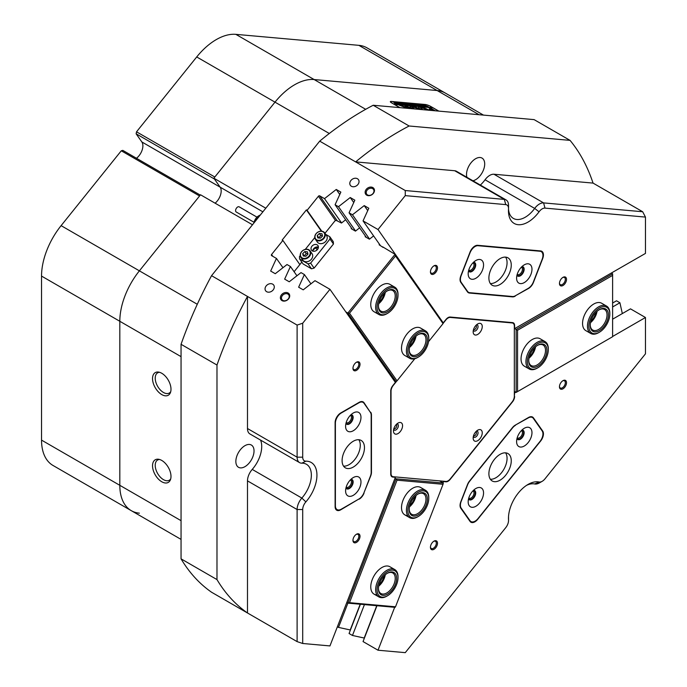 <?xml version="1.0" encoding="UTF-8"?>
<svg xmlns="http://www.w3.org/2000/svg" width="687" height="687" viewBox="0 0 687 687"><rect width="100%" height="100%" fill="white"/><g stroke="black" fill="none" stroke-linecap="round" stroke-linejoin="round"><path stroke-width="1.03" d="M562.988 380.667L562.988 380.667A4.989 2.885 120 0 0 559.458 386.781A4.989 2.885 120 0 0 562.988 388.816A4.989 2.885 120 0 0 566.517 382.702A4.989 2.885 120 0 0 562.988 380.667M559.467 386.412A4.148 2.396 120 0 0 560.317 387.992A4.148 2.396 120 0 0 562.387 387.786A4.148 2.396 120 0 0 565.1 384.127A4.148 2.396 120 0 0 564.465 380.804A4.148 2.396 120 0 0 562.67 380.856M562.988 277.35L562.988 277.35A4.989 2.885 120 0 0 559.458 283.465A4.989 2.885 120 0 0 562.988 285.5A4.989 2.885 120 0 0 566.517 279.386A4.989 2.885 120 0 0 562.988 277.35M559.467 283.096A4.148 2.396 120 0 0 560.317 284.676A4.148 2.396 120 0 0 562.387 284.47A4.148 2.396 120 0 0 565.1 280.811A4.148 2.396 120 0 0 564.465 277.488A4.148 2.396 120 0 0 562.67 277.548M433.969 541.158L433.969 541.158A4.989 2.885 120 0 0 430.44 547.273A4.989 2.885 120 0 0 433.969 549.317A4.989 2.885 120 0 0 437.499 543.202A4.989 2.885 120 0 0 433.969 541.158M430.448 546.912A4.148 2.396 120 0 0 431.299 548.492A4.148 2.396 120 0 0 433.377 548.286A4.148 2.396 120 0 0 436.082 544.628A4.148 2.396 120 0 0 435.446 541.296A4.148 2.396 120 0 0 433.66 541.356M356.484 534.237L356.484 534.237A4.989 2.885 120 0 0 352.955 540.351A4.989 2.885 120 0 0 356.484 542.395A4.989 2.885 120 0 0 360.014 536.281A4.989 2.885 120 0 0 356.484 534.237M352.963 539.991A4.148 2.396 120 0 0 353.814 541.571A4.148 2.396 120 0 0 355.892 541.365A4.148 2.396 120 0 0 358.605 537.706A4.148 2.396 120 0 0 357.961 534.374A4.148 2.396 120 0 0 356.175 534.434M356.484 362.221L356.484 362.221A4.989 2.885 120 0 0 352.955 368.335A4.989 2.885 120 0 0 356.484 370.37A4.989 2.885 120 0 0 360.014 364.256A4.989 2.885 120 0 0 356.484 362.221M352.963 367.966A4.148 2.396 120 0 0 353.814 369.546A4.148 2.396 120 0 0 355.892 369.34A4.148 2.396 120 0 0 358.605 365.682A4.148 2.396 120 0 0 357.961 362.358A4.148 2.396 120 0 0 356.175 362.41M433.969 265.826L433.969 265.826A4.989 2.885 120 0 0 430.44 271.94A4.989 2.885 120 0 0 433.969 273.976A4.989 2.885 120 0 0 437.499 267.861A4.989 2.885 120 0 0 433.969 265.826M430.448 271.571A4.148 2.396 120 0 0 431.299 273.151A4.148 2.396 120 0 0 433.377 272.945A4.148 2.396 120 0 0 436.082 269.287A4.148 2.396 120 0 0 435.446 265.963A4.148 2.396 120 0 0 433.66 266.024M468.586 270.721A4.989 2.885 120 0 0 471.668 271.039A4.989 2.885 120 0 0 475.086 266.006A4.989 2.885 120 0 0 473.386 262.408M468.766 270.051A4.148 2.396 120 0 0 468.998 270.214A4.148 2.396 120 0 0 471.076 270.008A4.148 2.396 120 0 0 473.79 266.35A4.148 2.396 120 0 0 473.145 263.018A4.148 2.396 120 0 0 472.888 262.906M517.01 275.049A4.989 2.885 120 0 0 520.093 275.358A4.989 2.885 120 0 0 523.511 270.334A4.989 2.885 120 0 0 521.811 266.736M517.199 274.371A4.148 2.396 120 0 0 517.423 274.534A4.148 2.396 120 0 0 519.501 274.336A4.148 2.396 120 0 0 522.214 270.669A4.148 2.396 120 0 0 521.579 267.346A4.148 2.396 120 0 0 521.321 267.234M517.01 438.478A4.989 2.885 120 0 0 520.093 438.795A4.989 2.885 120 0 0 523.511 433.772A4.989 2.885 120 0 0 521.811 430.165M517.199 437.808A4.148 2.396 120 0 0 517.423 437.971A4.148 2.396 120 0 0 519.501 437.765A4.148 2.396 120 0 0 522.214 434.107A4.148 2.396 120 0 0 521.579 430.783A4.148 2.396 120 0 0 521.321 430.663M468.586 498.728A4.989 2.885 120 0 0 471.668 499.037A4.989 2.885 120 0 0 475.086 494.013A4.989 2.885 120 0 0 473.386 490.415M468.766 498.049A4.148 2.396 120 0 0 468.998 498.221A4.148 2.396 120 0 0 471.076 498.015A4.148 2.396 120 0 0 473.79 494.357A4.148 2.396 120 0 0 473.145 491.025A4.148 2.396 120 0 0 472.888 490.913M346.008 487.779A4.989 2.885 120 0 0 349.09 488.088A4.989 2.885 120 0 0 352.508 483.064A4.989 2.885 120 0 0 350.808 479.466M346.196 487.1A4.148 2.396 120 0 0 346.42 487.272A4.148 2.396 120 0 0 348.498 487.066A4.148 2.396 120 0 0 351.212 483.408A4.148 2.396 120 0 0 350.576 480.076A4.148 2.396 120 0 0 350.318 479.964M346.008 423.209A4.989 2.885 120 0 0 349.09 423.518A4.989 2.885 120 0 0 352.508 418.495A4.989 2.885 120 0 0 350.808 414.888M346.196 422.531A4.148 2.396 120 0 0 346.42 422.694A4.148 2.396 120 0 0 348.498 422.488A4.148 2.396 120 0 0 351.212 418.83A4.148 2.396 120 0 0 350.576 415.506A4.148 2.396 120 0 0 350.318 415.395M542.455 258.441L542.687 258.57A7.909 4.569 120 0 0 541.794 251.296A7.909 4.569 120 0 0 540.643 250.935L477.68 245.311A7.909 4.569 120 0 0 474.889 246.058A7.909 4.569 120 0 0 470.045 252.086L460.805 275.908A7.909 4.569 -60 0 0 460.805 282.366L467.478 291.863L469.522 293.048A7.909 4.569 -60 0 1 468.362 292.688A7.909 4.569 -60 0 1 467.478 291.863M473.506 435.867A2.473 1.426 120 0 0 474.7 435.721A2.473 1.426 120 0 0 476.306 433.583A2.473 1.426 120 0 0 475.979 431.591M393.823 428.748A2.473 1.426 120 0 0 395.016 428.602A2.473 1.426 120 0 0 396.622 426.464A2.473 1.426 120 0 0 396.287 424.472M473.506 329.623A2.473 1.426 120 0 0 474.7 329.477A2.473 1.426 120 0 0 476.306 327.338A2.473 1.426 120 0 0 475.979 325.346M449.951 479.268L450.165 479.397A5.934 3.426 -60 0 1 448.07 481.252A5.934 3.426 -60 0 1 445.975 481.819L445.21 481.372M372.852 187.577A4.989 3.933 -35.1 0 0 366.265 189.337A4.989 3.933 -35.1 0 0 366.738 195.177A4.989 3.933 -35.1 0 0 373.324 193.416A4.989 3.933 -35.1 0 0 372.852 187.577M372.637 188.633A4.148 3.272 -35.1 0 0 367.648 189.578A4.148 3.272 -35.1 0 0 366.695 194.189A4.148 3.272 -35.1 0 0 367.554 194.962A4.148 3.272 -35.1 0 0 372.543 194.017A4.148 3.272 -35.1 0 0 373.488 189.414A4.148 3.272 -35.1 0 0 372.637 188.633M288.102 293.005A4.989 3.933 -35.1 0 0 281.515 294.766A4.989 3.933 -35.1 0 0 281.988 300.605A4.989 3.933 -35.1 0 0 288.583 298.845A4.989 3.933 -35.1 0 0 288.102 293.005M287.887 294.062A4.148 3.272 -35.1 0 0 282.898 295.006A4.148 3.272 -35.1 0 0 281.953 299.618A4.148 3.272 -35.1 0 0 282.804 300.391A4.148 3.272 -35.1 0 0 287.793 299.446A4.148 3.272 -35.1 0 0 288.746 294.843A4.148 3.272 -35.1 0 0 287.887 294.062M272.696 284.16A4.946 3.899 -35.1 0 0 266.762 285.285A4.946 3.899 -35.1 0 0 265.629 290.773A4.946 3.899 -35.1 0 0 266.642 291.692A4.946 3.899 -35.1 0 0 272.584 290.567A4.946 3.899 -35.1 0 0 273.718 285.088A4.946 3.899 -35.1 0 0 272.696 284.16M357.446 178.732A4.946 3.899 -35.1 0 0 351.504 179.857A4.946 3.899 -35.1 0 0 350.379 185.344A4.946 3.899 -35.1 0 0 351.392 186.263A4.946 3.899 -35.1 0 0 357.334 185.138A4.946 3.899 -35.1 0 0 358.459 179.659A4.946 3.899 -35.1 0 0 357.446 178.732M294.568 84.793A55.355 31.963 -60 0 1 314.139 79.546L437.164 90.538A55.355 31.963 -60 0 1 445.27 93.037A55.355 31.963 120 0 0 437.164 90.538L314.139 79.546A55.355 31.963 120 0 0 274.998 102.148A55.355 31.963 -60 0 1 294.568 84.793M376.948 605.728L363.045 641.572L378.013 650.22L405.261 652.65L505.735 527.659A7.909 4.569 120 0 0 508.535 520.454A7.909 4.569 120 0 0 508.517 519.99A27.678 15.981 -60 0 1 508.466 518.341A27.678 15.981 -60 0 1 528.037 484.438L528.037 484.438A27.678 15.981 -60 0 1 539.055 481.999A7.909 4.569 120 0 0 542.198 481.304L542.198 481.304A7.909 4.569 120 0 0 544.997 478.822L645.462 353.839L645.462 317.506L630.494 308.858L612.615 319.18M539.407 482.918L542.198 481.304L539.407 482.918A11.859 6.853 -60 0 1 534.684 483.966A23.727 13.697 120 0 0 526.586 485.34M508.517 209.071A23.727 13.697 120 0 0 513.378 218.414A23.727 13.697 120 0 0 534.684 208.427L485.056 179.771A11.859 6.853 -60 0 1 489.771 175.365A11.859 6.853 -60 0 1 493.97 174.24L543.597 202.897L642.671 211.751L645.462 217.092L544.997 208.118A7.909 4.569 120 0 0 539.055 211.802A27.678 15.981 -60 0 1 518.883 224.743A27.678 15.981 -60 0 1 508.466 210.78A27.678 15.981 -60 0 1 508.517 209.071A7.909 4.569 120 0 0 508.535 208.582A7.909 4.569 120 0 0 505.735 204.606L405.261 195.632L378.013 229.527L363.045 220.888L368.807 208.255L364.222 205.602L352.465 214.773L349.065 212.815L354.835 200.183L350.241 197.53L338.485 206.701L335.084 204.743L340.855 192.111L336.261 189.457L324.504 198.637L341.594 222.949M539.055 211.802L534.684 208.427A11.859 6.853 -60 0 1 539.407 204.022A11.859 6.853 -60 0 1 543.597 202.897L544.997 208.118M161.763 373.273A13.053 7.54 -120 0 0 158.465 372.071A13.053 7.54 -120 0 0 152.686 380.624A13.053 7.54 -120 0 0 161.763 394.587A13.053 7.54 -120 0 0 170.385 392.715A13.053 7.54 -120 0 0 161.763 373.273M159.547 372.302A11.662 6.733 -120 0 0 157.632 372.843A11.662 6.733 -120 0 0 155.846 382.195A11.662 6.733 -120 0 0 163.463 392.475A11.662 6.733 -120 0 0 169.294 393.05A11.662 6.733 -120 0 0 170.72 391.659M161.763 460.445A13.053 7.54 -120 0 0 158.465 459.242A13.053 7.54 -120 0 0 152.686 467.795A13.053 7.54 -120 0 0 161.763 481.759A13.053 7.54 -120 0 0 170.385 479.887A13.053 7.54 -120 0 0 161.763 460.445M159.547 459.474A11.662 6.733 -120 0 0 157.632 460.015A11.662 6.733 -120 0 0 155.846 469.367A11.662 6.733 -120 0 0 163.463 479.646A11.662 6.733 -120 0 0 169.294 480.222A11.662 6.733 -120 0 0 170.72 478.83M244.941 445.674A12.847 7.42 -60 0 1 251.365 445.039A12.847 7.42 -60 0 1 253.34 455.335A12.847 7.42 -60 0 1 244.941 466.662A12.847 7.42 -60 0 1 238.518 467.297A12.847 7.42 -60 0 1 236.543 457.001A12.847 7.42 -60 0 1 244.941 445.674M466.928 177.323A12.847 7.42 -60 0 1 475.61 158.723A12.847 7.42 -60 0 1 482.034 158.087A12.847 7.42 -60 0 1 484.009 168.384A12.847 7.42 -60 0 1 475.61 179.711A12.847 7.42 -60 0 1 472.931 180.784M399.834 107.636L391.667 102.913A4.148 0.876 -158.8 0 1 390.345 101.642A4.148 0.876 -158.8 0 1 391.272 101.444L425.176 104.476A4.148 0.876 -158.8 0 1 430.655 106.399L438.821 111.114M282.958 267.698L276.44 258.424L271.657 255.667A0.988 0.781 144.9 0 1 271.563 254.508L282.881 240.424L299.85 264.564M310.919 283.843L304.401 274.568L301 272.602L289.244 281.782L284.65 279.128L290.421 266.496L287.02 264.538L275.264 273.709L270.669 271.056L276.44 258.424M296.939 275.77L290.421 266.496M352.379 229.346L335.084 204.743M355.574 231.021L338.485 206.701M321.344 231.167L306.393 209.904L307.098 210.308L318.416 196.224A0.988 0.781 144.9 0 1 319.721 195.872L324.504 198.637M366.36 237.419L349.065 212.815M369.554 239.093L352.465 214.773M378.013 650.22L394.664 607.308M442.96 482.841L443.441 481.587L442.677 481.149M347.897 603.134L338.485 627.394L337.386 626.759M364.436 604.612L352.465 635.466L349.065 633.5L360.409 604.251M645.462 217.092L645.462 253.417L514.331 328.807M612.615 303.036L616.514 300.786L619.914 302.752L612.615 306.969M181.05 356.639L41.538 276.088A55.355 31.963 -60 0 1 61.109 225.645L121.281 150.788L199.565 195.984L139.392 270.841A55.355 31.963 120 0 0 119.821 321.284L119.821 485.323A55.355 31.963 120 0 0 131.286 510.664A55.355 31.963 -60 0 1 119.821 485.323L119.821 321.284A55.355 31.963 -60 0 1 139.392 270.841L200.535 194.782L252.481 224.769M136.129 133.81L214.413 179.006L220.149 187.165A10.872 6.277 -60 0 1 215.108 203.189A10.872 6.277 -60 0 0 220.149 187.165L213.855 178.208L274.998 102.148L214.825 177.006L136.533 131.81L136.129 133.81L141.857 141.96A10.872 6.277 -60 0 1 136.473 158.268M505.735 204.606L504.335 199.393L454.708 170.737L355.634 161.892L319.704 141.144A288.652 166.649 -60 0 1 373.204 105.257L409.134 125.996A288.652 166.649 120 0 0 355.634 161.892L405.261 190.539L504.335 199.393A11.859 6.853 -60 0 1 506.079 199.926A11.859 6.853 -60 0 1 508.535 205.353L508.535 208.582M216.98 365.037L181.05 344.299A288.652 166.649 -60 0 1 211.553 275.685L247.483 296.432A288.652 166.649 120 0 0 216.98 365.037L216.98 579.588A288.652 166.649 120 0 0 247.483 612.976L297.11 641.624L297.11 509.531A11.859 6.853 -60 0 1 301.859 498.066A23.727 13.697 120 0 0 306.436 464.275A23.727 13.697 120 0 0 301.859 463.167A11.859 6.853 -60 0 1 299.566 462.609A11.859 6.853 -60 0 1 297.11 457.181L297.11 325.08L302.701 323.216L302.701 457.181A7.909 4.569 120 0 0 305.87 461.175A27.678 15.981 -60 0 1 316.939 475.138A27.678 15.981 -60 0 1 305.87 501.888A7.909 4.569 120 0 0 302.701 509.531L302.701 643.487L329.949 645.926L395.377 477.293L394.613 476.855M302.701 509.531L297.11 509.531L247.483 480.874L247.483 612.976L211.553 592.228A288.652 166.649 -60 0 1 181.05 558.84L216.98 579.588M373.204 105.257L534.117 119.624L570.047 140.371L409.134 125.996M642.671 211.751L593.044 183.094A288.652 166.649 120 0 0 570.047 140.371M405.261 195.632L405.261 190.539M319.704 141.144L211.553 275.685M299.566 462.609L249.939 433.961A11.859 6.853 -60 0 1 247.483 428.525L247.483 296.432L297.11 325.08M304.401 274.568L298.63 287.2L303.225 289.845L314.981 280.674L329.949 289.321L302.701 323.216M306.393 209.904L282.185 240.021L282.881 240.424M302.701 643.487L297.11 641.624M352.465 635.466L364.393 638.077M338.485 627.394L350.422 630.005M622.328 313.573L619.914 302.752M514.331 392.895L515.946 392.286M612.615 336.475L645.462 317.506M329.949 289.321L395.377 382.401L392.852 385.544A5.934 3.426 -60 0 0 390.748 390.955L390.748 474.09A5.934 3.426 -60 0 0 391.976 476.804A5.934 3.426 -60 0 0 392.852 477.07L395.377 477.293M380.34 245.491L363.045 220.888M442.806 322.237L378.013 229.527M321.782 231.201L307.098 210.308M247.483 480.874A11.859 6.853 -60 0 1 252.232 469.41L301.859 498.066L305.87 501.888M260.562 440.092A23.727 13.697 -60 0 1 252.232 469.41M454.708 170.737A11.859 6.853 -60 0 1 456.443 171.269L506.079 199.926M485.056 179.771A23.727 13.697 -60 0 1 480.342 185.069M593.044 183.094L493.97 174.24M542.687 258.57L533.447 282.4A7.909 4.569 -60 0 1 528.604 288.42L528.355 288.282M514.984 295.977L528.604 288.42M515.25 296.131A7.909 4.569 -60 0 1 512.45 296.878L469.522 293.048M514.615 328.97L514.615 325.595A5.934 3.426 -60 0 0 513.387 322.881A5.934 3.426 -60 0 0 512.519 322.607L450.165 317.042A5.934 3.426 -60 0 0 445.975 319.464L443.441 322.607M533.447 417.876A7.909 4.569 -60 0 0 532.554 417.052A7.909 4.569 -60 0 0 528.604 417.447L515.25 425.159A7.909 4.569 -60 0 0 512.45 427.632L469.522 481.037A7.909 4.569 -60 0 0 467.478 484.584L460.805 501.785A7.909 4.569 -60 0 0 460.805 508.243L470.045 521.399A7.909 4.569 120 0 0 470.93 522.223A7.909 4.569 120 0 0 477.68 519.346L540.643 441.028A7.909 4.569 120 0 0 542.687 431.032L533.447 417.876L531.394 416.7M443.441 481.587L445.975 481.819M514.331 396.262L514.615 393.05M514.615 396.425A5.934 3.426 -60 0 1 512.519 401.826L512.304 401.706M450.165 479.397L512.519 401.826M370.053 411.865L364.033 402.745A7.909 4.569 -60 0 0 363.148 401.921A7.909 4.569 -60 0 0 359.189 402.316L340.7 412.99A7.909 4.569 120 0 0 335.11 422.677L335.11 506.611A7.909 4.569 120 0 0 336.75 510.235A7.909 4.569 120 0 0 340.7 509.84L358.915 499.011A8.304 4.792 120 0 0 363.998 492.682L370.396 476.194A8.304 4.792 120 0 0 371.178 472.355L371.178 415.292A8.304 4.792 120 0 0 370.396 412.355L363.998 403.252A8.304 4.792 120 0 0 363.062 402.384A8.304 4.792 120 0 0 358.915 402.797L341.267 412.99A8.304 4.792 120 0 0 335.393 423.158L335.393 505.804A8.304 4.792 120 0 0 337.111 509.608A8.304 4.792 120 0 0 341.267 509.196L358.915 499.011M370.714 412.243A7.909 4.569 -60 0 1 371.461 415.042L371.461 472.278A7.909 4.569 -60 0 1 370.714 475.936L370.525 475.833M363.852 493.043L370.714 475.936M364.033 493.146A7.909 4.569 -60 0 1 359.189 499.166M265.8 208.204L213.855 178.208M181.05 344.299L181.05 558.84M353.753 202.536L350.241 197.53M367.734 210.608L364.222 205.602M339.773 194.464L336.261 189.457M360.203 604.234L350.241 629.902M376.742 605.711L364.222 637.974M508.517 516.641A11.859 6.853 -60 0 1 508.535 517.225L508.535 520.454M379.035 584.86A11.911 6.879 120 0 0 384.342 575.672M409.787 505.598A11.911 6.879 120 0 0 415.094 496.4M387.537 595.749A14.831 8.562 120 0 0 398.022 577.595A14.831 8.562 120 0 0 397.876 575.672A14.831 8.562 120 0 0 385.802 572.709A14.831 8.562 120 0 0 377.197 591.619A14.831 8.562 120 0 0 387.537 595.749L386.841 596.153A15.818 9.129 -60 0 1 378.932 596.943A15.818 9.129 -60 0 1 375.806 591.747A15.818 9.129 -60 0 1 381.714 574.718A15.818 9.129 -60 0 1 394.742 569.549L389.855 566.723A15.818 9.129 120 0 0 387.537 566.002A15.818 9.129 120 0 0 373.075 577.681A15.818 9.129 120 0 0 374.037 594.118A15.818 9.129 120 0 0 376.356 594.83M418.289 516.487A14.831 8.562 120 0 0 428.774 498.324A14.831 8.562 120 0 0 424.205 490.965A14.831 8.562 120 0 0 409.632 502.541A14.831 8.562 120 0 0 412.38 517.792A14.831 8.562 120 0 0 418.289 516.487L417.593 516.89A15.818 9.129 -60 0 1 411.281 518.281A15.818 9.129 -60 0 1 409.684 517.672A15.818 9.129 -60 0 1 408.988 500.703A15.818 9.129 -60 0 1 423.905 489.668A15.818 9.129 -60 0 1 425.502 490.278L420.607 487.452A15.818 9.129 120 0 0 418.289 486.739A15.818 9.129 120 0 0 403.827 498.41A15.818 9.129 120 0 0 404.789 514.846A15.818 9.129 120 0 0 407.108 515.559M395.514 606.793L443.046 484.283L397.034 480.179L349.503 602.679L395.514 606.793L395.068 607.342L347.854 603.126L396.081 478.822L395.025 478.212M346.798 602.516L347.854 603.126L349.503 602.679M439.543 480.866L443.295 483.038L396.081 478.822L397.034 480.179M443.046 484.283L443.295 483.038M606.544 306.067L601.649 303.242A15.818 9.129 120 0 0 589.463 307.484A15.818 9.129 120 0 0 582.559 323.397A15.818 9.129 120 0 0 585.831 330.636L590.726 333.461A15.818 9.129 -60 0 1 588.982 331.864A15.818 9.129 -60 0 1 591.799 313.495A15.818 9.129 -60 0 1 606.544 306.067A15.818 9.129 -60 0 1 608.287 307.664A15.818 9.129 -60 0 1 609.816 313.306L609.816 314.114A14.831 8.562 120 0 0 608.381 308.824A14.831 8.562 120 0 0 594.032 312.783A14.831 8.562 120 0 0 590.288 331.512A14.831 8.562 120 0 0 599.33 332.276A14.831 8.562 120 0 0 609.816 314.114M545.031 341.585L540.137 338.76A15.818 9.129 120 0 0 527.951 342.993A15.818 9.129 120 0 0 521.047 358.915A15.818 9.129 120 0 0 524.318 366.154L529.213 368.979A15.818 9.129 -60 0 1 533.327 345.321A15.818 9.129 -60 0 1 545.031 341.585A15.818 9.129 -60 0 1 548.303 348.824L548.303 349.631A14.831 8.562 120 0 0 534.263 346.342A14.831 8.562 120 0 0 527.496 363.732A14.831 8.562 120 0 0 537.818 367.785A14.831 8.562 120 0 0 541.382 365.02A14.831 8.562 120 0 0 548.303 349.631M612.615 275.375L517.551 330.258L517.551 391.599L612.615 336.716L612.615 273.761L611.421 273.074M514.967 328.764L516.152 329.451L516.152 392.406L514.331 391.358M517.551 330.258L516.152 329.451L612.615 273.761M529.316 356.897A11.911 6.879 120 0 0 534.623 347.708M590.829 321.387A11.911 6.879 120 0 0 596.136 312.19M516.152 392.406L517.551 391.599M379.035 302.469A11.911 6.879 120 0 0 380.564 300.786A11.911 6.879 120 0 0 384.342 293.272M409.787 346.222A11.911 6.879 120 0 0 411.324 344.539A11.911 6.879 120 0 0 415.094 337.034M394.742 287.149L389.855 284.324A15.818 9.129 120 0 0 376.356 290.069A15.818 9.129 120 0 0 374.037 311.718L378.932 314.543A15.818 9.129 -60 0 1 377.627 298.845A15.818 9.129 -60 0 1 391.401 286.419A15.818 9.129 -60 0 1 394.742 287.149A15.818 9.129 -60 0 1 398.022 294.388L398.022 295.195A14.831 8.562 120 0 0 391.813 287.724A14.831 8.562 120 0 0 377.962 301.842A14.831 8.562 120 0 0 383.26 314.775A14.831 8.562 120 0 0 387.537 313.358A14.831 8.562 120 0 0 398.022 295.195M425.502 330.902L420.607 328.077A15.818 9.129 120 0 0 407.108 333.822A15.818 9.129 120 0 0 404.789 355.471L409.684 358.296A15.818 9.129 -60 0 1 407.314 345.441A15.818 9.129 -60 0 1 417.876 331.529A15.818 9.129 -60 0 1 425.502 330.902A15.818 9.129 -60 0 1 428.774 338.141L428.774 338.949A14.831 8.562 120 0 0 418.555 332.748A14.831 8.562 120 0 0 407.812 350.756A14.831 8.562 120 0 0 418.031 357.257A14.831 8.562 120 0 0 418.289 357.111A14.831 8.562 120 0 0 428.774 338.949M294.096 271.726L301.816 262.125M315.771 247.913L317.145 249.862M324.977 233.305L335.05 220.776L336.355 220.424L341.465 223.052L345.647 219.771M359.627 227.844L355.445 231.124L351.177 228.651L351.461 228.041M373.608 235.916L369.426 239.188L365.158 236.723L365.441 236.113M383.063 247.397L379.138 244.795L379.422 244.177M428.542 341.645L443.046 323.603L395.514 255.985L349.503 313.212L397.034 380.838L414.819 358.717M317.883 248.136L316.707 247.449M394.046 380.504L396.081 381.68L347.854 313.066L345.819 311.889M349.503 313.212L347.854 313.066L395.068 254.327L443.295 322.942L443.046 323.603M382.668 246.839L395.068 254.327L395.514 255.985M397.034 380.838L396.081 381.68M393.067 385.278L393.265 385.398A6.329 3.65 120 0 0 391.032 391.161L391.032 473.549A6.329 3.65 120 0 0 392.346 476.452A6.329 3.65 120 0 0 393.265 476.735L445.829 481.432A6.329 3.65 120 0 0 450.303 478.848L512.098 401.981A6.329 3.65 120 0 0 513.739 399.147A6.329 3.65 120 0 0 514.331 396.21L514.331 326.127A6.329 3.65 120 0 0 513.026 323.233A6.329 3.65 120 0 0 512.098 322.942L450.303 317.428A6.329 3.65 120 0 0 445.829 320.005L445.631 319.893M481.639 329.545A6.423 3.71 120 0 0 481.639 324.298A6.423 3.71 120 0 0 477.705 323.946A6.423 3.71 120 0 0 473.772 328.841A6.423 3.71 120 0 0 473.163 331.812A6.423 3.71 120 0 0 476.529 334.938A6.423 3.71 120 0 0 481.639 329.545M473.326 330.318A3.461 2.001 120 0 0 475.421 330.911A3.461 2.001 120 0 0 477.731 328.171A3.461 2.001 120 0 0 476.495 324.839M481.639 435.79A6.423 3.71 120 0 0 481.639 430.543A6.423 3.71 120 0 0 477.705 430.191A6.423 3.71 120 0 0 473.772 435.086A6.423 3.71 120 0 0 473.163 438.066A6.423 3.71 120 0 0 476.529 441.191A6.423 3.71 120 0 0 481.639 435.79M473.326 436.571A3.461 2.001 120 0 0 475.421 437.155A3.461 2.001 120 0 0 477.731 434.416A3.461 2.001 120 0 0 476.495 431.084M401.955 428.671A6.423 3.71 120 0 0 401.955 423.432A6.423 3.71 120 0 0 398.022 423.08A6.423 3.71 120 0 0 394.089 427.975A6.423 3.71 120 0 0 393.479 430.947A6.423 3.71 120 0 0 396.846 434.072A6.423 3.71 120 0 0 401.955 428.671M393.642 429.452A3.461 2.001 120 0 0 395.738 430.036A3.461 2.001 120 0 0 398.039 427.305A3.461 2.001 120 0 0 396.811 423.965M393.265 385.398L396.691 381.139M443.132 323.362L445.829 320.005M528.131 263.799A10.872 6.277 120 0 0 524.293 264.83A10.872 6.277 120 0 0 516.598 278.149A10.872 6.277 120 0 0 520.445 283.611A10.872 6.277 120 0 0 530.948 274.302A10.872 6.277 120 0 0 528.131 263.799M516.959 275.272A5.341 3.083 120 0 0 517.706 276.071A5.341 3.083 120 0 0 518.487 276.311A5.341 3.083 120 0 0 523.365 272.37A5.341 3.083 120 0 0 523.047 266.822A5.341 3.083 120 0 0 522.266 266.582A5.341 3.083 120 0 0 521.974 266.573M517.569 275.985A5.341 3.083 120 0 0 518.204 276.148A5.341 3.083 120 0 0 523.03 272.335A5.341 3.083 120 0 0 522.901 266.754M479.706 259.471A10.872 6.277 120 0 0 475.859 260.502A10.872 6.277 120 0 0 468.173 273.821A10.872 6.277 120 0 0 472.021 279.291A10.872 6.277 120 0 0 482.523 269.974A10.872 6.277 120 0 0 479.706 259.471M468.525 270.944A5.341 3.083 120 0 0 469.281 271.743A5.341 3.083 120 0 0 470.063 271.983A5.341 3.083 120 0 0 474.94 268.042A5.341 3.083 120 0 0 474.614 262.494A5.341 3.083 120 0 0 473.832 262.254A5.341 3.083 120 0 0 473.549 262.245M469.144 271.657A5.341 3.083 120 0 0 469.779 271.82A5.341 3.083 120 0 0 474.597 268.007A5.341 3.083 120 0 0 474.468 262.425M505.666 257.127A15.818 9.129 120 0 0 491.205 268.806A15.818 9.129 120 0 0 492.167 285.242A15.818 9.129 120 0 0 494.485 285.955A15.818 9.129 120 0 0 508.947 274.285A15.818 9.129 120 0 0 507.985 257.848A15.818 9.129 120 0 0 505.666 257.127M466.92 291.073L467.581 291.451A8.304 4.792 120 0 0 468.517 292.318A8.304 4.792 120 0 0 469.728 292.696L512.528 296.518A8.304 4.792 120 0 0 515.465 295.728L528.26 288.342A8.304 4.792 120 0 0 533.344 282.013L542.163 259.274A8.304 4.792 120 0 0 541.236 251.631A8.304 4.792 120 0 0 540.016 251.253L478.032 245.714A8.304 4.792 120 0 0 470.011 252.825L461.183 275.573A8.304 4.792 120 0 0 461.183 282.348L460.582 282.005M467.581 291.451L461.183 282.348M490.355 283.542A15.818 9.129 120 0 0 503.786 273.692A15.818 9.129 120 0 0 505.606 257.127M479.706 502.858A10.872 6.277 120 0 0 483.287 490.801A10.872 6.277 120 0 0 475.859 488.509A10.872 6.277 120 0 0 472.021 491.918A10.872 6.277 120 0 0 468.173 501.828A10.872 6.277 120 0 0 479.706 502.858M468.525 498.951A5.341 3.083 120 0 0 469.281 499.75A5.341 3.083 120 0 0 473.832 497.809A5.341 3.083 120 0 0 474.614 490.501A5.341 3.083 120 0 0 473.549 490.252M469.144 499.664A5.341 3.083 120 0 0 473.558 497.646A5.341 3.083 120 0 0 474.468 490.432M528.131 442.608A10.872 6.277 120 0 0 531.712 430.551A10.872 6.277 120 0 0 524.293 428.259A10.872 6.277 120 0 0 520.445 431.668A10.872 6.277 120 0 0 516.598 441.578A10.872 6.277 120 0 0 528.131 442.608M516.959 438.701A5.341 3.083 120 0 0 517.706 439.5A5.341 3.083 120 0 0 522.266 437.567A5.341 3.083 120 0 0 523.047 430.26A5.341 3.083 120 0 0 521.974 430.01M517.569 439.414A5.341 3.083 120 0 0 521.983 437.404A5.341 3.083 120 0 0 522.901 430.182M490.355 479.26A15.818 9.129 120 0 0 501.476 472.793A15.818 9.129 120 0 0 505.606 452.845M505.666 475.215A15.818 9.129 120 0 0 507.985 453.566A15.818 9.129 120 0 0 494.485 459.311A15.818 9.129 120 0 0 492.167 480.96A15.818 9.129 120 0 0 505.666 475.215M461.003 501.261L461.183 501.364A8.304 4.792 120 0 0 461.183 508.14L470.011 520.694A8.304 4.792 120 0 0 470.938 521.562A8.304 4.792 120 0 0 478.032 518.548L540.016 441.432A8.304 4.792 120 0 0 542.163 430.929L533.344 418.383A8.304 4.792 120 0 0 532.408 417.516A8.304 4.792 120 0 0 528.26 417.928L528.011 417.782M515.224 425.167L528.26 417.928M515.465 425.313A8.304 4.792 120 0 0 512.528 427.915L469.728 481.158A8.304 4.792 120 0 0 467.581 484.876L467.4 484.773M461.183 501.364L467.581 484.876M345.595 426.309A10.872 6.277 120 0 0 353.29 430.74A10.872 6.277 120 0 0 360.976 417.43A10.872 6.277 120 0 0 353.29 412.99A10.872 6.277 120 0 0 345.595 426.309M345.956 423.424A5.341 3.083 120 0 0 346.703 424.231A5.341 3.083 120 0 0 350.817 422.797A5.341 3.083 120 0 0 353.144 417.43A5.341 3.083 120 0 0 352.045 414.982A5.341 3.083 120 0 0 350.971 414.733M346.566 424.145A5.341 3.083 120 0 0 350.628 422.539A5.341 3.083 120 0 0 352.869 417.267A5.341 3.083 120 0 0 351.899 414.905M345.595 490.879A10.872 6.277 120 0 0 353.29 495.318A10.872 6.277 120 0 0 360.976 481.999A10.872 6.277 120 0 0 353.29 477.559A10.872 6.277 120 0 0 345.595 490.879M345.956 488.002A5.341 3.083 120 0 0 346.703 488.801A5.341 3.083 120 0 0 350.817 487.366A5.341 3.083 120 0 0 353.144 481.999A5.341 3.083 120 0 0 352.045 479.552A5.341 3.083 120 0 0 350.971 479.303M346.566 488.715A5.341 3.083 120 0 0 350.628 487.109A5.341 3.083 120 0 0 352.869 481.836A5.341 3.083 120 0 0 351.899 479.483M343.56 466.147A15.818 9.129 120 0 0 360.28 445.27A15.818 9.129 120 0 0 358.812 439.732M342.1 460.608A15.818 9.129 120 0 0 345.381 467.847A15.818 9.129 120 0 0 357.566 463.613A15.818 9.129 120 0 0 364.471 447.692A15.818 9.129 120 0 0 361.19 440.453A15.818 9.129 120 0 0 349.005 444.695A15.818 9.129 120 0 0 342.1 460.608M316.664 239.823A5.238 4.131 -35.1 0 0 323.577 237.977A5.238 4.131 -35.1 0 0 323.079 231.845A5.238 4.131 -35.1 0 0 316.166 233.692A5.238 4.131 -35.1 0 0 316.664 239.823M323.457 231.742A5.633 4.44 144.9 0 1 324.616 232.79A5.633 4.44 144.9 0 1 323.328 239.05A5.633 4.44 144.9 0 1 316.561 240.33A5.633 4.44 144.9 0 1 315.402 239.274A5.633 4.44 144.9 0 1 316.69 233.022A5.633 4.44 144.9 0 1 323.457 231.742M302.134 257.9A5.238 4.131 -35.1 0 0 309.047 256.045A5.238 4.131 -35.1 0 0 308.549 249.913A5.238 4.131 -35.1 0 0 301.636 251.768A5.238 4.131 -35.1 0 0 302.134 257.9M308.927 249.81A5.633 4.44 144.9 0 1 310.086 250.867A5.633 4.44 144.9 0 1 308.798 257.118A5.633 4.44 144.9 0 1 302.031 258.398A5.633 4.44 144.9 0 1 300.872 257.35A5.633 4.44 144.9 0 1 302.16 251.09A5.633 4.44 144.9 0 1 308.927 249.81M300.872 257.35L302.83 260.133A5.633 4.44 -35.1 0 0 303.989 261.18A5.633 4.44 -35.1 0 0 310.756 259.909A5.633 4.44 -35.1 0 0 312.044 253.649L310.086 250.867M315.402 239.274L317.36 242.056A5.633 4.44 -35.1 0 0 318.519 243.112A5.633 4.44 -35.1 0 0 325.286 241.833A5.633 4.44 -35.1 0 0 326.574 235.581L324.616 232.79M312.748 251.081A3.95 3.117 144.9 0 1 314.655 247.792A3.95 3.117 144.9 0 1 318.399 247.114M317.119 244.838A3.95 3.117 -35.1 0 0 312.37 245.74A3.95 3.117 -35.1 0 0 311.469 250.128A3.95 3.117 -35.1 0 0 312.276 250.867A3.95 3.117 -35.1 0 0 317.033 249.974A3.95 3.117 -35.1 0 0 317.935 245.577A3.95 3.117 -35.1 0 0 317.119 244.838M312.765 250.746A6.922 5.462 144.9 0 1 318.081 247.019M325.732 234.379L329.794 236.723L333.289 241.695L333.47 244.005L314.105 268.102L311.494 268.806L303.104 263.963L299.609 258.99L307.999 263.834L310.61 263.13L314.105 268.102M333.47 244.005L329.975 239.033L310.61 263.13M311.494 268.806L307.999 263.834M299.609 258.99L299.42 256.672L300.236 255.658M305.268 249.407L314.766 237.59M329.975 239.033L329.794 236.723M317.789 237.917L320.425 238.174L322.504 236.096L321.945 233.752L319.318 233.494L317.231 235.572L317.789 237.917M303.259 255.993L305.895 256.251L307.974 254.173L307.424 251.828L304.788 251.562L302.701 253.649L303.259 255.993M307.87 253.718L306.187 253.555L304.212 256.088M304.101 255.633L302.701 253.649M306.187 253.555L304.788 251.562M322.401 235.65L320.709 235.478L318.734 238.011M318.631 237.565L317.231 235.572M320.709 235.478L319.318 233.494M254.035 222.279L236.191 211.974A2.963 1.709 -60 0 1 235.581 210.445A2.963 1.709 -60 0 1 236.938 207.568A2.963 1.709 -60 0 1 239.153 206.839L256.998 217.144M253.864 223.052A6.922 3.993 -60 0 1 258.638 215.864L259.343 215.46A7.909 4.569 120 0 0 254.07 222.794M260.347 214.988A7.909 4.569 120 0 0 259.343 215.46M410.139 108.555L409.701 107.653L406.532 105.824L404.815 105.592L407.537 107.576L399.319 105.205L407.683 108.331M422.969 109.697A3.658 0.773 -158.8 0 1 422.282 109.336A3.658 0.773 -158.8 0 1 421.114 108.211A3.658 0.773 -158.8 0 1 421.655 108.031L419.654 106.889A6.423 1.357 21.2 0 0 418.529 107.206A6.423 1.357 21.2 0 0 420.59 109.181A6.423 1.357 21.2 0 0 421.243 109.542M422.462 109.654A3.658 0.773 -158.8 0 1 422.213 109.516A3.658 0.773 -158.8 0 1 421.045 108.391A3.658 0.773 -158.8 0 1 421.105 108.314M407.803 104.793L405.562 103.093L410.302 105.111L405.682 103.17L407.769 104.888M405.88 103.797L405.536 103.162M405.682 103.17L406.017 103.883M404.823 104.398L401.131 102.724L404.909 103.84L402.908 102.878L404.068 102.981L407.288 104.845L404.961 103.874L405.673 104.699L404.574 104.553M402.462 104.081L403.106 104.467L400.83 104.261L401.663 104.269L398.194 102.457L402.453 104.106M398.958 103.316L399.74 103.986L399.224 104.141L396.262 103.084L395.952 102.234L399.671 104.166M399.705 104.089L399.224 104.141M395.463 102.329L395.918 102.311M432.595 107.799L393.608 103.977L391.77 102.973M432.346 107.438L430.534 106.391A3.95 0.833 21.2 0 0 425.313 104.553L391.418 101.53A3.95 0.833 21.2 0 0 390.525 101.71A3.95 0.833 21.2 0 0 391.788 102.93M394.656 103.29L395.197 102.938L393.282 102.019L394.441 102.123L397.653 103.977L395.128 103.119M411.607 104.45L412.389 105.12L411.865 105.274L408.911 104.209L408.593 103.368L412.32 105.3M412.346 105.214L411.865 105.274M408.104 103.462L408.567 103.445M412.956 104.999L414.733 105.437L411.839 104.226L413.213 104.561L411.264 103.625L412.423 103.728L415.644 105.583L412.939 105.025M417.447 105.704L414.656 103.909L420.504 106.021L416.597 104.45L419.259 105.91L415.386 104.355L417.43 105.746M421.354 106.056L418.563 104.261L424.411 106.373L420.504 104.802L423.166 106.262L419.285 104.707L421.337 106.099M425.262 106.399L422.471 104.604L428.319 106.717L424.411 105.145L427.074 106.605L423.192 105.051L425.244 106.442M394.286 104.424L433.05 107.842L438.701 111.105M394.304 104.381L399.963 107.644M431.599 109.482L429.229 109.353L431.161 110.401L435.154 110.744L430.388 107.962L428.671 107.722L431.599 109.482L429.435 109.482M420.298 109.456L419.122 108.778A5.736 1.211 21.2 0 0 411.582 106.124L413.531 107.258A2.963 0.627 -158.8 0 1 417.421 108.632L418.606 109.31M429.04 110.238A6.423 1.357 21.2 0 0 420.341 106.949L422.273 108.082A3.658 0.773 -158.8 0 1 427.314 110.083M414.665 108.958L413.488 108.28A2.963 0.627 -158.8 0 1 412.543 107.37A2.963 0.627 -158.8 0 1 412.939 107.215L410.929 106.081A5.736 1.211 21.2 0 0 409.959 106.365A5.736 1.211 21.2 0 0 411.796 108.125L412.973 108.804M414.218 108.915L413.419 108.46A2.963 0.627 -158.8 0 1 412.475 107.55A2.963 0.627 -158.8 0 1 412.543 107.473M412.707 107.249L410.86 106.262A5.736 1.211 21.2 0 0 409.941 106.459M421.406 108.048L419.585 107.069A6.423 1.357 21.2 0 0 418.512 107.309M428.619 110.203A6.423 1.357 21.2 0 0 420.599 107.181M419.843 109.422L419.053 108.958A5.736 1.211 21.2 0 0 411.831 106.348M434.802 110.727L428.903 107.928M399.559 105.309L407.537 107.576M410.027 108.546L406.464 106.004L405.055 105.798M432.278 107.619L393.866 104.184M394.587 103.471L394.596 103.041M395.025 103.488L396.7 103.806L394.931 102.956M395.815 102.492L399.405 103.935L396.09 102.311M396.021 102.492L396.665 103.084M405.09 104.45L404.961 103.874M409.203 105.128L410.045 105.231M407.297 104.742L407.735 104.974M408.662 103.625L410.826 104.956L412.045 105.068L411.152 104.415L408.43 103.505M408.731 103.445L409.306 104.218M419.396 105.807L419.869 106.021M423.304 106.159L423.776 106.373M427.211 106.502L427.683 106.717M590.58 322.426A12.847 7.42 120 0 0 596.909 311.46M597.063 311.314A11.859 6.853 -60 0 1 590.537 322.632M607.171 310.335A12.847 7.42 -60 0 1 603.925 326.574A12.847 7.42 -60 0 1 591.49 330A12.847 7.42 -60 0 1 590.245 325.415A12.847 7.42 -60 0 1 599.33 309.674A12.847 7.42 -60 0 1 607.171 310.335M590.253 325.003A11.859 6.853 120 0 0 591.395 328.841A11.859 6.853 120 0 0 592.701 330.035A11.859 6.853 120 0 0 603.761 324.47A11.859 6.853 120 0 0 605.874 310.696A11.859 6.853 120 0 0 604.569 309.493A11.859 6.853 120 0 0 598.978 309.889M599.33 332.276L598.635 332.68A15.818 9.129 -60 0 1 590.726 333.461M534.735 347.588A12.847 7.42 -60 0 1 537.818 345.192A12.847 7.42 -60 0 1 546.775 348.704A12.847 7.42 -60 0 1 540.901 363.775A12.847 7.42 -60 0 1 528.732 360.933A12.847 7.42 -60 0 1 534.735 347.588M528.741 360.512A11.859 6.853 120 0 0 531.188 365.553A11.859 6.853 120 0 0 539.965 362.745A11.859 6.853 120 0 0 543.056 345.003A11.859 6.853 120 0 0 537.466 345.406M537.818 367.785L537.122 368.189A15.818 9.129 -60 0 1 529.213 368.979M529.067 357.936A12.847 7.42 120 0 0 529.72 357.317A12.847 7.42 120 0 0 535.396 346.969M535.551 346.832A11.859 6.853 -60 0 1 530.184 357.094A11.859 6.853 -60 0 1 529.024 358.142M409.538 347.261A12.847 7.42 120 0 0 415.867 336.295M416.021 336.158A11.859 6.853 -60 0 1 409.495 347.467M418.289 357.111L417.593 357.515A15.818 9.129 -60 0 1 417.31 357.669A15.818 9.129 -60 0 1 409.684 358.296M418.52 334.389A12.847 7.42 -60 0 1 427.374 340.022A12.847 7.42 -60 0 1 418.065 355.626A12.847 7.42 -60 0 1 409.203 350.25A12.847 7.42 -60 0 1 418.289 334.509A12.847 7.42 -60 0 1 418.52 334.389M409.212 349.838A11.859 6.853 120 0 0 411.659 354.878A11.859 6.853 120 0 0 417.387 354.406A11.859 6.853 120 0 0 425.305 343.972A11.859 6.853 120 0 0 423.527 334.329A11.859 6.853 120 0 0 417.936 334.724M378.777 303.499A12.847 7.42 120 0 0 385.106 292.542M385.27 292.396A11.859 6.853 -60 0 1 378.735 303.714M387.537 313.358L386.841 313.761A15.818 9.129 -60 0 1 382.273 315.273A15.818 9.129 -60 0 1 378.932 314.543M391.247 289.528A12.847 7.42 -60 0 1 395.832 300.743A12.847 7.42 -60 0 1 383.827 312.971A12.847 7.42 -60 0 1 378.451 306.496A12.847 7.42 -60 0 1 387.537 290.756A12.847 7.42 -60 0 1 391.247 289.528M378.46 306.084A11.859 6.853 120 0 0 380.907 311.117A11.859 6.853 120 0 0 383.415 311.666A11.859 6.853 120 0 0 393.745 302.349A11.859 6.853 120 0 0 392.766 290.575A11.859 6.853 120 0 0 390.259 290.026A11.859 6.853 120 0 0 387.176 290.97M378.571 590.554A12.847 7.42 -60 0 1 378.451 588.888A12.847 7.42 -60 0 1 387.537 573.156A12.847 7.42 -60 0 1 396.502 576.736A12.847 7.42 -60 0 1 389.04 593.13A12.847 7.42 -60 0 1 378.571 590.554M378.46 588.476A11.859 6.853 120 0 0 378.563 589.618A11.859 6.853 120 0 0 380.907 593.516A11.859 6.853 120 0 0 390.68 589.635A11.859 6.853 120 0 0 395.111 576.865A11.859 6.853 120 0 0 392.766 572.967A11.859 6.853 120 0 0 387.176 573.37M394.742 569.549A15.818 9.129 -60 0 1 397.867 574.736A15.818 9.129 -60 0 1 398.022 576.788L398.022 577.595M378.777 585.899A12.847 7.42 120 0 0 385.106 574.933M385.27 574.796A11.859 6.853 -60 0 1 378.735 586.105M413.162 515.997A12.847 7.42 -60 0 1 409.203 509.625A12.847 7.42 -60 0 1 418.289 493.884A12.847 7.42 -60 0 1 423.415 492.751A12.847 7.42 -60 0 1 425.794 505.967A12.847 7.42 -60 0 1 413.162 515.997M409.212 509.204A11.859 6.853 120 0 0 411.659 514.245A11.859 6.853 120 0 0 412.861 514.7A11.859 6.853 120 0 0 424.051 506.431A11.859 6.853 120 0 0 423.527 493.704A11.859 6.853 120 0 0 422.325 493.249A11.859 6.853 120 0 0 417.936 494.099M425.502 490.278A15.818 9.129 -60 0 1 428.774 497.517L428.774 498.324M409.538 506.628A12.847 7.42 120 0 0 415.867 495.671M416.021 495.525A11.859 6.853 -60 0 1 409.495 506.843M41.538 276.088L41.538 440.118A55.355 31.963 -60 0 0 53.002 465.46L131.286 510.664A55.355 31.963 120 0 0 139.392 513.163M121.281 150.788L122.81 150.376L200.278 195.099M329.296 133.493L196.714 56.952L136.533 131.81M196.714 56.952A55.355 31.963 -60 0 1 235.856 34.35L365.69 109.31M479.028 114.703L358.88 45.342L235.856 34.35M358.88 45.342A55.355 31.963 -60 0 1 366.987 47.841L483.485 115.107M508.509 516.753L508.517 519.99M319.721 195.872L337.411 221.034M41.538 440.118L181.05 520.669M335.574 220.639L318.416 196.224M271.563 254.508L272.868 256.363M247.483 428.525L297.11 457.181L302.701 457.181M61.109 225.645L197.289 304.272M262.881 211.836L141.857 141.96M534.684 483.966L539.055 481.999M301.859 463.167L305.87 461.175M391.315 476.185L392.852 477.07M364.033 402.745L361.989 401.569M512.45 296.878L511.686 296.44M541.923 430.586L542.687 431.032M449.65 317.05L450.303 317.428M512.098 322.942L511.334 322.504M478.032 245.714L477.31 245.302M540.016 251.253L539.252 250.815M461.183 508.14L460.513 507.762M470.011 520.694L469.247 520.257M131.286 510.664L181.05 539.389M392.346 476.452L391.049 475.705M513.026 323.233L511.841 322.547M541.236 251.631L539.922 250.867M468.517 292.318L467.306 291.623M470.938 521.562L469.633 520.806M530.974 416.683L532.408 417.516M337.111 509.608L335.462 508.655M363.062 402.384L361.62 401.552M378.932 596.943L374.037 594.118M409.684 517.672L404.789 514.846"/></g></svg>

